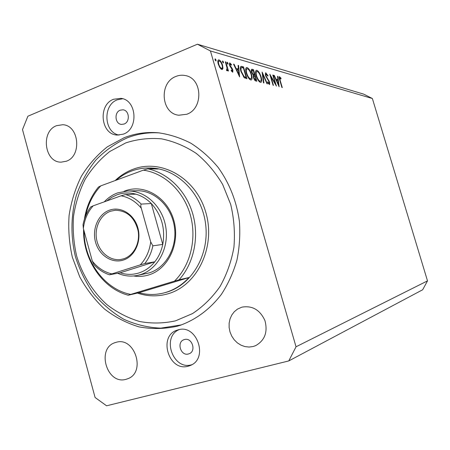 <?xml version="1.0" encoding="UTF-8"?>
<svg xmlns="http://www.w3.org/2000/svg" width="450" height="450" viewBox="0 0 450 450"><rect width="100%" height="100%" fill="white"/><g stroke="black" fill="none" stroke-linecap="round" stroke-linejoin="round"><path stroke-width="0.67" d="M120.212 110.177C113.94 112.348 115.026 124.116 121.522 124.403L124.093 124.031C130.314 121.95 129.392 110.267 122.968 109.811L120.212 110.177M184.427 339.553L183.982 339.694C176.304 342.073 180.771 356.366 188.46 353.97L189.112 353.756C196.656 351.174 191.987 337.089 184.427 339.553M188.207 366.199C168.632 372.094 157.759 335.711 177.328 330.109L178.054 329.889C196.819 323.578 208.918 358.661 190.226 365.518L188.207 366.199M191.824 364.714L191.498 364.804C173.07 370.44 161.376 337.106 179.044 329.653M113.558 99.259C97.712 104.889 100.761 134.657 117.219 135.067L123.317 134.145C138.853 129.06 136.845 99.782 120.842 98.342L113.558 99.259M122.687 98.752L117.309 99.81C102.482 105.058 103.894 132.57 119.093 135.084M124.296 137.644L107.37 146.812C97.121 154.958 88.453 164.79 81.349 176.316C75.296 188.572 71.207 201.639 69.086 215.522C68.141 229.596 69.238 243.523 72.377 257.316L79.757 276.885C86.428 289.097 94.68 299.812 104.513 309.032C115.093 317.166 126.579 323.111 138.983 326.869C151.667 329.22 164.357 329.017 177.041 326.272L180.197 325.316C196.312 319.433 210.037 309.127 221.366 294.401C228.116 284.034 233.297 272.638 236.914 260.213C239.535 247.404 240.356 234.371 239.377 221.107C236.498 201.032 229.393 183.105 218.064 167.327C209.993 157.663 200.914 149.619 190.828 143.201C180.354 137.824 169.537 134.353 158.372 132.795C146.554 131.788 135.191 133.403 124.296 137.644M56.542 125.685C40.455 131.355 44.443 162.653 61.194 162.146L66.285 161.241C82.131 156.122 79.11 125.184 62.713 124.729L56.542 125.685M115.926 342.394L115.453 342.534C95.991 347.794 106.667 385.189 126.039 379.316L127.665 378.782C146.419 372.392 134.589 336.054 115.926 342.394M241.864 307.159L237.454 309.127L234.292 311.715L231.784 315.028L230.04 318.904L229.14 323.151L229.129 327.572L230.006 331.954L231.727 336.094L234.214 339.789L237.352 342.866L240.992 345.173L244.958 346.59L249.064 347.051L253.108 346.522L255.696 345.617C264.887 340.318 267.958 331.954 264.921 320.524C259.948 309.825 252.264 305.37 241.864 307.159M175.956 76.433C158.687 82.575 161.078 113.799 178.903 115.222L186.756 114.249C203.546 108.771 202.534 78.356 185.428 75.578C182.222 74.886 179.066 75.172 175.956 76.433M22.5 129.589L95.096 397.502L106.588 405.793L288.759 360.939L296.032 346.787L210.437 50.968L197.426 44.207L27.894 116.218L22.5 129.589M275.338 83.649L272.801 75.009L273.195 75.122L276.424 86.108L270.894 76.646L273.454 85.365L273.06 85.269L269.798 74.177L275.338 83.649L275.006 83.773M265.517 75.516L265.68 72.821L268.02 75.656L267.806 76.123L266.085 73.974L265.933 75.639L269.696 82.277L269.567 84.617L267.593 82.406L267.756 81.804L269.213 83.475L269.308 82.221L265.517 75.516M262.108 72.039L267.424 83.858L266.985 83.751L262.839 74.447L263.919 82.986L263.469 82.873L262.108 72.039M256.888 70.318C258.508 71.066 259.92 73.277 261.129 76.956C261.973 80.072 261.894 81.889 260.887 82.406L260.46 82.389C258.829 81.709 257.394 79.47 256.151 75.69C255.319 72.591 255.403 70.791 256.404 70.296L256.888 70.318L255.876 70.723M247.106 67.596C248.805 68.372 250.273 70.644 251.516 74.413C252.371 77.603 252.276 79.459 251.218 79.987L250.763 79.976C249.047 79.262 247.551 76.967 246.279 73.086C245.43 69.919 245.531 68.079 246.583 67.567L247.106 67.596L246.015 68.034M238.59 65.503L239.614 76.911L233.556 64.108L234.079 64.249L236.002 68.361L238.399 69.002L238.078 65.362L238.59 65.503L238.106 65.7M215.252 58.871L216.045 60.064L215.972 60.992L215.066 59.794L215.038 58.956M288.759 360.939L422.679 289.755L427.5 280.879L296.032 346.787M427.5 280.879L372.375 98.516L210.437 50.968M222.593 65.25L222.964 68.349L222.255 69.486L221.816 69.463L219.774 67.528L218.244 64.086C217.614 61.701 217.721 60.306 218.571 59.895L219.054 59.929C220.449 60.542 221.631 62.319 222.593 65.25L222.165 65.424M222.722 60.947L223.493 62.117L223.425 63.034L222.547 61.858L222.519 61.031M225.326 61.819L225.833 61.959L228.465 71.021L227.964 70.898L227.576 69.559L227.188 70.808L226.485 70.374L227.031 67.961L225.326 61.819M227.244 62.207L228.004 63.366L227.942 64.271L227.081 63.107L227.053 62.286M232.886 70.133L232.774 72.236L231.176 70.684L231.283 69.998L232.346 71.128L232.414 70.048L229.523 65.227L229.691 62.944L231.435 64.485L231.351 65.227L230.136 64.058L230.001 65.317L232.301 68.704L232.886 70.133L232.476 70.301M240.964 71.539C240.12 68.602 240.159 66.876 241.099 66.364L243.501 66.87L246.966 78.75L244.192 77.653L240.964 71.539M252.152 69.272L253.468 69.638L256.854 81.219L255.915 80.983C255.049 80.888 254.256 79.796 253.524 77.709L253.361 75.375L251.55 72.146C251.1 70.431 251.167 69.463 251.764 69.249L251.387 69.576M277.948 76.438L279.129 86.782L273.864 75.308L274.286 75.426L275.957 79.104L277.903 79.627L277.532 76.326L277.948 76.438L277.56 76.59M279.917 77.749L280.153 80.376L282.274 87.57L281.897 87.474L279.743 80.168C279.09 78.289 278.977 77.113 279.411 76.635L280.991 78.171L281.014 78.941L279.917 77.749M372.375 98.516L363.673 94.134L197.426 44.207M215.297 60.373L216.045 60.064M221.119 69.103L222.964 68.349M218.059 60.334L219.054 59.929M218.762 64.215C219.504 66.471 220.416 67.843 221.49 68.332L221.811 68.344C222.474 68.029 222.564 66.949 222.081 65.104C221.344 62.876 220.449 61.526 219.381 61.059L219.043 61.037C218.368 61.307 218.273 62.37 218.762 64.215L218.334 64.389M220.646 68.676L221.49 68.332M222.773 62.415L223.493 62.117M225.416 62.128L225.833 61.959M226.485 69.998L227.576 69.559M226.485 69.829L226.789 69.705M227.301 63.652L228.004 63.366M231.638 71.37L232.245 71.123M229.421 63.169L229.944 62.955M230.979 64.671L231.435 64.485M229.601 65.481L230.001 65.317M229.967 66.381L230.389 66.212M230.698 67.528L231.261 67.297M231.84 68.895L232.301 68.704M233.696 64.406L234.079 64.249M235.62 68.513L236.002 68.361M236.694 69.694L238.399 69.002M236.616 69.671L238.899 74.543L238.506 70.172L236.233 69.823M238.517 74.694L238.899 74.543M244.676 78.002L246.156 77.411L243.399 67.961L241.571 67.641L240.373 68.124M241.599 67.635L243.501 66.87M243.45 76.86L244.125 76.59L246.156 77.411M241.048 71.82L241.431 71.663L244.125 76.59M241.425 67.697C240.817 68.237 240.823 69.564 241.431 71.663M251.145 74.559L251.516 74.413M246.729 73.209C247.776 76.326 248.991 78.176 250.386 78.761L250.774 78.772C251.662 78.384 251.758 76.894 251.072 74.306C250.054 71.241 248.856 69.413 247.477 68.805L247.044 68.782C246.144 69.131 246.043 70.605 246.729 73.209L246.358 73.356M249.452 79.133L250.386 78.761M251.252 70.526L253.468 69.638M255.487 79.774L256.072 79.92L254.987 76.202L254.138 76.073L253.958 77.799L255.487 79.774L254.655 80.1M254.891 80.387L256.072 79.92M253.597 77.94L253.958 77.799M254.351 74.936L253.378 70.706L252.174 70.476L251.989 72.264L253.401 74.559L254.351 74.936L253.328 75.341M253.299 75.544L254.638 75.015M252.816 74.79L253.401 74.559M251.629 72.411L251.989 72.264M260.781 77.091L261.129 76.956M256.584 75.808C257.597 78.846 258.773 80.646 260.094 81.208L260.454 81.219C261.298 80.843 261.382 79.38 260.707 76.849C259.718 73.862 258.564 72.084 257.254 71.499L256.849 71.477C255.994 71.82 255.904 73.26 256.584 75.808L256.23 75.949M259.194 81.562L260.094 81.208M262.434 74.61L262.839 74.447M265.399 73.046L265.928 72.838M267.643 75.808L268.02 75.656M265.596 75.774L265.933 75.639M266.068 76.922L266.417 76.787M268.56 80.657L268.948 80.511M269.359 82.406L269.696 82.277M268.391 83.734L269.066 83.469M272.869 75.246L273.195 75.122M270.562 76.776L270.894 76.646M273.971 75.549L274.286 75.426M275.648 79.228L275.957 79.104M276.142 80.314L277.903 79.627M276.491 80.28L278.477 84.651L278.027 80.691L276.182 80.404M278.168 84.769L278.477 84.651M279.202 76.809L279.613 76.652M280.553 78.345L280.991 78.171M124.054 191.295L125.336 190.8C144.36 183.656 167.456 197.274 173.812 220.337C180.461 243.304 168.339 269.111 148.759 274.933C143.797 276.452 138.763 276.801 133.656 275.979M137.093 275.49L149.214 272.897C166.146 267.761 177.615 247.016 174.352 226.502C171.264 205.965 154.153 190.074 136.564 190.738L127.513 191.002C145.333 190.328 162.692 206.511 165.836 227.436C169.155 248.321 157.534 269.443 140.377 274.652L137.093 275.49C130.472 276.75 123.998 276.007 117.675 273.262M175.523 320.844L192.521 313.582C203.124 306.546 212.304 297.506 220.067 286.47C226.778 274.489 231.401 261.422 233.927 247.264C235.131 232.819 234.045 218.509 230.676 204.345L222.683 184.5C215.454 172.333 206.668 161.983 196.329 153.45C185.344 146.194 173.745 141.328 161.522 138.842C149.243 137.796 137.323 139.146 125.764 142.898L109.766 151.509C100.074 159.176 91.867 168.446 85.14 179.325C79.403 190.901 75.527 203.248 73.513 216.371C72.613 229.68 73.648 242.854 76.618 255.893C82.395 275.034 92.903 291.988 107.044 304.74C117.051 312.407 127.913 317.998 139.624 321.508C151.599 323.696 163.569 323.477 175.523 320.844M181.519 324.872L160.751 328.146C147.949 327.589 135.619 324.624 123.772 319.247C112.449 312.615 102.409 304.11 93.639 293.743C85.781 282.521 79.729 270.225 75.476 256.866C70.487 236.402 70.808 214.993 76.438 195.03C81.118 182.098 87.604 170.432 95.889 160.031C105.081 150.593 115.521 143.201 127.209 137.863C137.621 133.819 148.466 132.176 159.756 132.93M165.639 292.455C174.493 289.772 182.267 284.805 188.955 277.554L138.96 292.719C147.088 294.919 155.233 295.037 163.395 293.068L165.639 292.455M188.955 277.554L179.061 279.799C193.787 263.582 199.417 237.336 192.847 214.166C186.255 190.991 168.165 173.081 147.893 168.851L158.361 169.009L149.209 167.985C143.173 167.901 137.334 168.902 131.692 170.983C126.051 173.098 120.887 176.158 116.201 180.174M138.96 292.719L128.261 295.228C102.178 288.382 82.783 259.088 83.582 229.224M84.397 219.291C86.327 206.972 90.996 196.239 98.398 187.104L100.755 185.873C93.066 194.265 87.981 204.39 85.494 216.253M179.061 279.799L174.465 281.126C190.457 265.629 197.044 238.601 190.282 214.802C183.527 190.991 164.273 173.042 143.342 170.162L100.755 185.873M84.071 231.019C83.903 260.848 104.445 289.401 130.753 294.401L128.261 295.228M174.465 281.126L130.753 294.401M147.893 168.851L143.342 170.162M123.367 260.049C111.988 263.807 99.062 255.336 95.529 242.128C91.834 228.982 98.291 214.059 109.564 210.15C120.774 206.044 134.168 214.239 137.858 227.79C141.716 241.29 134.792 256.489 123.367 260.049M110.526 211.241C100.26 214.813 94.067 227.981 96.756 240.171C99.321 252.388 110.284 261.236 120.971 259.453L123.683 258.795C133.695 255.634 140.276 243.101 138.133 230.929C134.736 217.558 127.159 210.662 115.391 210.246L110.526 211.241M83.357 228.409L83.014 224.786C84.296 218.07 86.873 212.119 90.742 206.933L93.133 205.847C87.694 212.046 84.431 219.566 83.357 228.409L92.317 261.118C97.667 267.834 104.181 272.098 111.87 273.909L140.271 264.876C146.014 258.722 149.496 251.072 150.716 241.92L152.865 245.841C151.442 252.607 148.748 258.519 144.771 263.588L154.789 261.804L120.122 272.801C126.377 274.815 132.621 274.877 138.853 272.976C145.069 270.984 150.379 267.261 154.789 261.804C158.704 256.838 161.364 251.038 162.765 244.417C165.459 228.538 161.634 214.909 151.301 203.524C146.773 198.951 141.638 195.829 135.9 194.164C129.51 192.398 123.255 192.6 117.141 194.766L111.707 197.342L106.774 200.942M104.265 201.847C108.124 197.736 112.596 194.743 117.664 192.881L127.513 191.002M152.865 245.841L162.765 244.417L151.301 203.524L141.199 204.097C140.636 204.964 140.67 206.331 141.294 208.204C135.641 201.431 128.897 197.303 121.073 195.806L93.133 205.847M111.87 273.909L109.434 274.798L120.122 272.801M144.771 263.588L140.271 264.876M150.716 241.92L141.294 208.204M121.073 195.806L125.55 194.541C131.377 196.239 136.592 199.423 141.199 204.097M135.9 194.164L125.55 194.541M109.406 274.787C103.584 272.835 98.46 269.471 94.028 264.701L92.317 261.118M240.48 67.005L241.909 66.426M244.451 77.856L245.796 77.321M267.317 78.964L267.761 78.795M279.844 80.494L280.153 80.376M163.395 293.068L166.551 292.23C191.931 284.895 209.751 254.419 205.537 223.571C201.566 192.684 176.496 168.193 150.154 167.996L149.209 167.985M115.155 180.557C120.476 175.517 126.467 171.748 133.127 169.245C161.342 158.287 196.256 178.121 205.886 212.642C215.955 247.011 197.331 285.531 167.963 293.805C157.731 296.747 147.544 296.505 137.419 293.079M219.043 61.037L217.839 61.532M221.811 68.344L220.748 68.777M226.896 69.705L226.485 69.874M232.346 71.128L231.66 71.404M230.136 64.058L229.331 64.384M247.044 68.782L245.711 69.317M250.774 78.772L249.57 79.251M253.997 76.129L253.254 76.421M252.051 70.526L251.274 70.836M256.849 71.477L255.589 71.977M260.454 81.219L259.307 81.669M266.085 73.974L265.264 74.301M269.213 83.475L268.425 83.784M279.827 77.743L279.18 77.996"/></g></svg>
